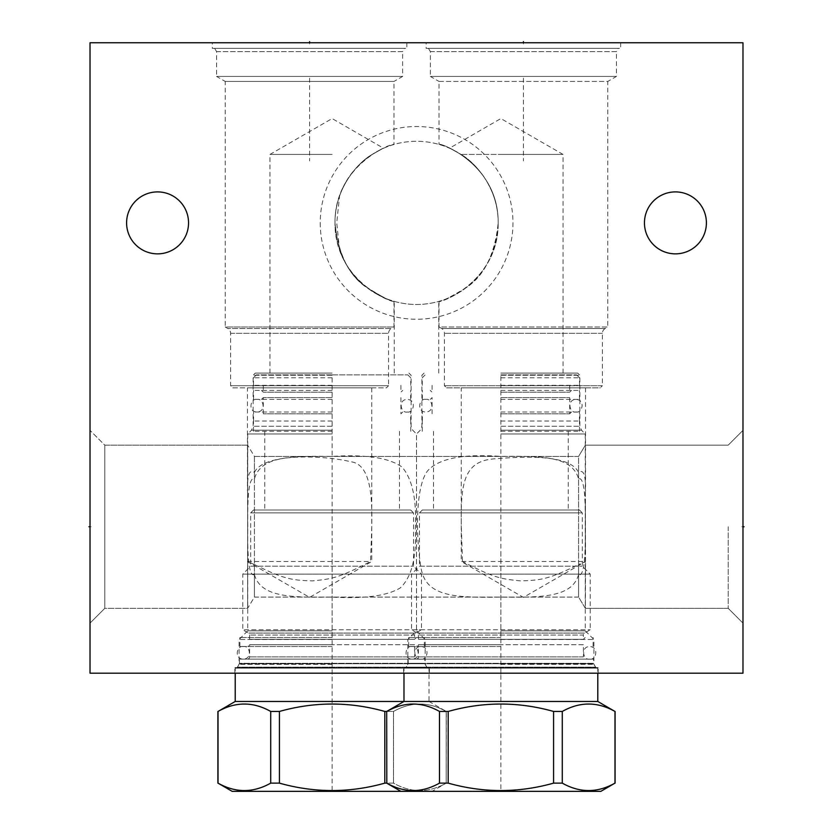 <?xml version="1.0" encoding="UTF-8"?>
<svg xmlns="http://www.w3.org/2000/svg" width="833" height="833" viewBox="0 0 833 833"><rect width="100%" height="100%" fill="white"/><g stroke="black" fill="none" stroke-linecap="round" stroke-linejoin="round"><path stroke-width="0.62" stroke-dasharray="4.17 3.12" d="M90.026 673.189L90.026 42.754L742.974 42.754L742.974 673.189L90.026 673.189M254.419 574.614C260.708 596.949 289.603 597.667 332.117 597.084C364.26 598.927 386.939 595.907 400.132 588.025C411.523 577.488 416.583 557.766 415.303 528.861C416.781 499.633 412.377 479.058 402.089 467.126C389.5 457.848 366.176 454.277 332.117 456.411C289.645 455.828 260.708 456.536 254.419 478.881C249.452 476.643 247.245 492.595 247.786 526.748C247.245 560.901 249.452 576.852 254.419 574.614L254.419 597.084L247.63 608.34L104.791 608.34L104.791 445.155L104.791 608.34L90.026 623.115L90.026 430.38L90.026 623.115L90.026 430.38L90.026 623.115L104.791 608.34L247.63 608.34L247.63 445.155L254.419 456.411L578.581 456.411L578.581 597.084L578.581 564.524L585.151 561.744L523.405 597.386L461.263 561.515L462.461 561.515C494.302 577.863 500.092 578.81 520.386 580.893C542.002 580.393 550.269 578.508 578.581 564.524M320.226 222.88A96.368 96.368 0 0 0 416.594 319.247A96.368 96.368 0 0 0 512.961 222.88A96.368 96.368 0 0 0 416.594 126.512A96.368 96.368 0 0 0 320.226 222.88M126.595 222.88A30.977 30.977 0 0 0 157.572 253.857A30.977 30.977 0 0 0 188.55 222.88A30.977 30.977 0 0 0 157.572 191.902A30.977 30.977 0 0 0 126.595 222.88M644.45 222.88A30.977 30.977 0 0 0 675.428 253.857A30.977 30.977 0 0 0 706.405 222.88A30.977 30.977 0 0 0 675.428 191.902A30.977 30.977 0 0 0 644.45 222.88M332.117 673.189L234.844 673.189L332.117 673.189M500.883 673.189L598.156 673.189L500.883 673.189M426.132 42.754L620.668 42.754L426.132 42.754L426.132 48.335L620.668 48.335L426.132 48.335M212.332 42.754L406.868 42.754L212.332 42.754L212.332 48.335L406.868 48.335L212.332 48.335M742.974 526.748L742.974 430.38L742.974 623.115L742.974 430.38L742.974 526.748L741.87 526.748L742.974 526.748M728.209 526.748L728.209 608.34L728.209 526.748M461.263 387.876L585.547 387.876L461.263 387.876L461.263 561.515L585.547 561.515L585.37 482.536C584.839 472.998 582.569 469.645 578.581 472.467C570.022 454.454 526.06 456.328 494.542 458.827C463.689 460.941 460.524 483.4 461.336 526.748L462.461 561.515M578.581 472.467L578.581 478.881C583.548 476.643 585.755 492.605 585.214 526.748C585.755 560.89 583.548 576.852 578.581 574.614L578.581 597.084L585.37 608.34L728.209 608.34L742.974 623.115L728.209 608.34L585.37 608.34L585.37 482.536M585.547 387.876L585.547 490.918M247.63 482.536C248.172 472.998 250.431 469.635 254.419 472.467L254.419 597.084L254.419 456.411L247.63 445.155L247.63 608.34L247.63 445.155L104.791 445.155L104.791 608.34L104.791 445.155L90.026 430.38L104.791 445.155L247.63 445.155L247.63 608.34L254.419 597.084L578.581 597.084L578.581 456.411L585.37 445.155L728.209 445.155L742.974 430.38L728.209 445.155L585.37 445.155L578.581 456.411L254.419 456.411L254.419 478.881M332.117 630.862L247.724 630.862L332.117 630.862M332.117 433.983L247.724 433.983L332.117 433.983M332.117 375.267L253.128 375.267L332.117 375.267M332.117 373.101L255.294 373.101L332.117 373.101M332.117 154.428L269.965 154.428L332.117 154.428M334.991 222.88C337.75 252.763 347.84 273.901 365.25 286.292C382.534 297.298 392.197 302.327 394.259 301.359C392.551 302.15 383.711 297.777 367.738 288.239C349.235 276.421 338.323 254.638 334.991 222.88C337.75 252.763 347.84 273.901 365.25 286.292C382.534 297.298 392.197 302.327 394.259 301.359C392.551 302.15 383.711 297.777 367.738 288.239C349.235 276.421 338.323 254.638 334.991 222.88C334.502 189.653 356.847 163.091 372.174 154.428C356.847 163.091 334.502 189.653 334.991 222.88C334.418 281.752 394.03 303.629 393.988 301.286C394.071 301.671 353.348 290.832 339.552 249.754A81.592 81.592 0 0 0 498.186 222.88C496.374 285.958 438.168 302.962 438.772 301.4C439.98 302.483 449.039 297.954 465.97 287.833C484.265 275.858 495 254.211 498.186 222.88C496.374 285.958 438.168 302.962 438.772 301.4C439.98 302.483 449.039 297.954 465.97 287.833C484.265 275.858 495 254.211 498.186 222.88C498.759 281.866 438.981 303.691 439.012 301.338C438.981 303.691 498.759 281.866 498.186 222.88C498.686 189.695 476.361 163.112 461.003 154.428L500.883 154.428L461.003 154.428C476.361 163.112 498.686 189.695 498.186 222.88C498.759 163.893 438.981 142.068 439.012 144.421C438.981 142.068 498.759 163.893 498.186 222.88A81.592 81.592 0 0 1 416.594 304.472A81.592 81.592 0 0 1 334.991 222.88A81.592 81.592 0 0 1 416.594 141.287A81.592 81.592 0 0 1 498.186 222.88A81.592 81.592 0 0 0 339.552 196.005C353.348 154.928 394.071 144.088 393.988 144.473C394.03 142.131 334.418 164.007 334.991 222.88M500.883 373.101L577.706 373.101L500.883 373.101M372.174 154.428C386.668 146.348 386.668 146.348 372.174 154.428C386.668 146.348 386.668 146.348 372.174 154.428M461.003 154.428C446.384 146.285 446.384 146.285 461.003 154.428C446.384 146.285 446.384 146.285 461.003 154.428M439.012 301.338L439.012 326.994L607.788 326.994L605.185 328.494L441.625 328.494L605.185 328.494A5.581 5.581 0 0 0 602.384 333.335L602.384 385.71L444.416 385.71L602.384 385.71L600.229 387.876L446.582 387.876L444.416 385.71L444.416 333.335A5.581 5.581 0 0 0 441.625 328.494L439.012 326.994L607.788 326.994L607.788 81.426L439.012 81.426L439.012 144.421M439.012 81.426L607.788 81.426L616.441 76.438L430.369 76.438L439.012 81.426M430.369 76.438L616.441 76.438L616.441 51.615L430.369 51.615L430.369 76.438M430.369 51.615L616.441 51.615L618.325 48.335L428.474 48.335L430.369 51.615M428.474 48.335L618.325 48.335M620.668 42.754L620.668 48.335M446.582 387.876L600.229 387.876M585.37 502.913L585.37 550.582M254.419 472.467C263.447 452.725 323.339 455.151 350.912 461.753C377.411 465.345 371.674 520.573 370.539 561.515C338.885 577.779 332.888 578.831 312.656 580.893C291.029 580.393 282.731 578.519 254.419 564.524L254.419 597.084L578.581 597.084L585.37 608.34L585.547 561.515M393.988 301.286L393.988 326.994L391.375 328.494L227.815 328.494L391.375 328.494A5.581 5.581 0 0 0 388.584 333.335L388.584 385.71L230.616 385.71L388.584 385.71L386.418 387.876L232.771 387.876L230.616 385.71L230.616 333.335A5.581 5.581 0 0 0 227.815 328.494L225.212 326.994L393.988 326.994L225.212 326.994L225.212 81.426L393.988 81.426L393.988 144.473M339.552 249.754L336.74 222.88L339.552 196.005M225.212 81.426L393.988 81.426L402.631 76.438L216.559 76.438L225.212 81.426M216.559 76.438L402.631 76.438L402.631 51.615L216.559 51.615L216.559 76.438M216.559 51.615L402.631 51.615L404.526 48.335L214.675 48.335L216.559 51.615M214.675 48.335L404.526 48.335M406.868 42.754L406.868 48.335M232.771 387.876L386.418 387.876M247.453 387.876L371.737 387.876L247.453 387.876L247.453 490.918M371.737 387.876L371.737 561.515L309.595 597.386L247.63 561.619M247.453 561.515L370.539 561.515M247.63 550.582L247.63 502.913M254.419 564.524L247.849 561.744M578.581 574.614C572.292 596.959 543.355 597.667 500.883 597.084C453.152 598 425.111 596.261 420.915 567.19C416.094 538.628 414.907 487.774 427.402 471.082C438.418 458.514 462.909 453.631 500.883 456.411C543.345 455.807 572.313 456.578 578.581 478.881M500.883 433.983L585.276 433.983L500.883 433.983M500.883 630.862L585.276 630.862L500.883 630.862M500.883 639.505L593.919 639.505L500.883 639.505M500.883 664.328L593.919 664.328L500.883 664.328M500.883 667.608L598.156 667.608L500.883 667.608M500.883 375.267L579.872 375.267L500.883 375.267M500.883 154.428L563.035 154.428L500.883 154.428M332.117 639.505L239.081 639.505L332.117 639.505M332.117 664.328L239.081 664.328L332.117 664.328M332.117 667.608L234.844 667.608L332.117 667.608M332.117 646.533L239.894 646.533L332.117 646.533M332.117 637.526L239.894 637.526L332.117 637.526M416.406 637.526L414.605 639.327L249.619 639.327L414.605 639.327L414.605 635.038L249.619 635.038L414.605 635.038A2.249 2.249 90 0 1 415.729 633.09L421.456 629.79L421.456 574.124L413.532 566.19L413.532 512.878L250.691 512.878L413.532 512.878L410.648 509.994L253.576 509.994L250.691 512.878L250.691 566.19L413.532 566.19L250.691 566.19L242.767 574.124L421.456 574.124L242.767 574.124L242.767 629.79L421.456 629.79L242.767 629.79L248.494 633.09A2.249 2.249 -90 0 1 249.619 635.038L249.619 639.327L247.817 637.526M253.576 509.994L410.648 509.994M332.117 509.994L264.748 509.994L332.117 509.994M332.117 431.286L253.492 431.286L332.117 431.286M332.117 421.019L253.492 421.019L332.117 421.019M332.117 412.012L253.576 412.012L332.117 412.012M332.117 413.814L263.301 413.814L332.117 413.814M332.117 397.601L263.301 397.601L332.117 397.601M332.117 399.403L253.576 399.403L332.117 399.403M332.117 390.396L253.576 390.396L332.117 390.396M332.117 392.197L263.301 392.197L332.117 392.197M332.117 385.346L253.492 385.346L332.117 385.346M332.117 377.786L253.492 377.786L332.117 377.786M332.117 374.902L256.366 374.902L407.858 374.902L332.117 374.902L332.117 791.35M416.864 659.142L247.359 659.142L416.864 659.142A2.249 2.249 90 0 1 414.605 656.883L249.619 656.883L414.605 656.883L414.605 644.732L332.117 644.732L414.605 644.732L416.406 646.533M247.359 659.142A2.249 2.249 -90 0 0 249.619 656.883L249.619 644.732L332.117 644.732L249.619 644.732L247.817 646.533M239.435 659.142L424.788 659.142L239.435 659.142L239.435 663.307A0.895 0.895 -90 0 1 239.321 663.755L424.903 663.755L239.321 663.755L237.353 667.15A0.895 0.895 -90 0 1 236.572 667.608L427.652 667.608L236.572 667.608M427.652 667.608A0.895 0.895 90 0 1 426.871 667.15L237.353 667.15L426.871 667.15L424.903 663.755A0.895 0.895 90 0 1 424.788 663.307L239.435 663.307L424.788 663.307L424.788 659.142M235.749 667.608L428.474 667.608L235.749 667.608A0.541 0.541 0 0 0 235.208 668.149L429.016 668.149L235.208 668.149L235.208 673.189M428.474 667.608A0.541 0.541 0 0 1 429.016 668.149L429.016 701.469L235.208 701.469M597.792 701.469L403.984 701.469L429.016 701.469L446.311 711.455L446.196 783.135C428.641 793.016 411.075 793.016 393.509 783.135L386.804 783.135C404.359 793.016 421.925 793.016 439.491 783.135L448.196 783.135C483.327 793.016 518.449 793.016 553.581 783.135L562.285 783.135C579.851 793.016 597.417 793.016 614.973 783.135L615.087 783.135M386.804 783.135L386.804 711.455L393.509 711.455L393.509 783.135C411.075 793.016 428.641 793.016 446.196 783.135L432.077 791.35L400.923 791.35L600.853 791.35M446.196 711.455C428.641 701.573 411.075 701.573 393.509 711.455C411.075 701.573 428.641 701.573 446.196 711.455L446.196 783.135L446.196 711.455M217.913 783.135L218.027 783.135C235.583 793.016 253.149 793.016 270.715 783.135L279.419 783.135C314.551 793.016 349.673 793.016 384.804 783.135L393.509 783.135L393.509 711.455L384.804 711.455L384.804 783.135M232.147 791.35L432.077 791.35M217.913 711.455L218.027 783.135M218.027 711.455C235.583 701.573 253.149 701.573 270.715 711.455L270.715 783.135M270.715 711.455L279.419 711.455C314.551 701.573 349.673 701.573 384.804 711.455M279.419 711.455L279.419 783.135M332.117 659.142L243.309 659.142L332.117 659.142M500.883 646.533L408.659 646.533L500.883 646.533M500.883 637.526L408.659 637.526L500.883 637.526M585.183 637.526L583.381 639.327L418.395 639.327L583.381 639.327L583.381 635.038L418.395 635.038L583.381 635.038A2.249 2.249 90 0 1 584.506 633.09L590.233 629.79L590.233 574.124L582.309 566.19L582.309 512.878L419.468 512.878L582.309 512.878L579.424 509.994L422.352 509.994L419.468 512.878L419.468 566.19L582.309 566.19L419.468 566.19L411.544 574.124L590.233 574.124L411.544 574.124L411.544 629.79L590.233 629.79L411.544 629.79L417.271 633.09A2.249 2.249 -90 0 1 418.395 635.038L418.395 639.327L416.594 637.526M422.352 509.994L579.424 509.994M500.883 509.994L568.252 509.994L500.883 509.994M500.883 431.286L579.508 431.286L500.883 431.286M500.883 421.019L579.508 421.019L500.883 421.019M500.883 412.012L579.424 412.012L500.883 412.012M500.883 413.814L569.699 413.814L500.883 413.814M500.883 397.601L569.699 397.601L500.883 397.601M500.883 399.403L579.424 399.403L500.883 399.403M500.883 390.396L579.424 390.396L500.883 390.396M500.883 392.197L569.699 392.197L500.883 392.197M500.883 385.346L579.508 385.346L500.883 385.346M500.883 377.786L579.508 377.786L500.883 377.786M500.883 374.902L576.634 374.902L500.883 374.902L500.883 791.35M585.641 659.142L416.136 659.142L585.641 659.142A2.249 2.249 90 0 1 583.381 656.883L418.395 656.883L583.381 656.883L583.381 644.732L500.883 644.732L583.381 644.732L585.183 646.533M416.136 659.142A2.249 2.249 -90 0 0 418.395 656.883L418.395 644.732L500.883 644.732L418.395 644.732L416.594 646.533M408.212 659.142L593.565 659.142L408.212 659.142L408.212 663.307A0.895 0.895 -90 0 1 408.097 663.755L593.679 663.755L408.097 663.755L406.129 667.15A0.895 0.895 -90 0 1 405.348 667.608L596.428 667.608L405.348 667.608M596.428 667.608A0.895 0.895 90 0 1 595.647 667.15L406.129 667.15L595.647 667.15L593.679 663.755A0.895 0.895 90 0 1 593.565 663.307L408.212 663.307L593.565 663.307L593.565 659.142M404.526 667.608L597.251 667.608L404.526 667.608A0.541 0.541 0 0 0 403.984 668.149L597.792 668.149L403.984 668.149L403.984 673.189M597.251 667.608A0.541 0.541 0 0 1 597.792 668.149L597.792 673.189M386.804 711.455C404.359 701.573 421.925 701.573 439.491 711.455L448.196 711.455C483.327 701.573 518.449 701.573 553.581 711.455L562.285 711.455C579.851 701.573 597.417 701.573 614.973 711.455L614.973 783.135M439.491 711.455L439.491 783.135M448.196 711.455L448.196 783.135M553.581 711.455L553.581 783.135M562.285 711.455L562.285 783.135M500.883 659.142L589.691 659.142L500.883 659.142M90.026 526.748L91.13 526.748L90.026 526.748M523.405 43.857L523.405 42.754L523.405 43.857M523.405 78.156L523.405 160.915M309.595 43.857L309.595 42.754L309.595 43.857M309.595 78.156L309.595 160.915M416.406 42.754L402.901 42.754M709.654 42.754L720.462 42.754M124.252 42.754L135.061 42.754M621.21 42.754L653.634 42.754L621.21 42.754M511.514 42.754L522.322 42.754M529.528 42.754L540.336 42.754L529.528 42.754M554.747 42.754L558.349 42.754M567.169 42.754L577.977 42.754M493.5 42.754L500.706 42.754M486.295 42.754L475.487 42.754M462.43 42.754L459.733 42.754M443.073 42.754L453.881 42.754L443.073 42.754M425.059 42.754L435.867 42.754M615.806 42.754L626.614 42.754M610.402 42.754L599.593 42.754M632.018 42.754L642.826 42.754M560.921 42.754L564.003 42.754L560.921 42.754M533.641 42.754L546 42.754M527.466 42.754L516.658 42.754L527.466 42.754M621.907 42.754L630.144 42.754L621.907 42.754M617.784 42.754L606.976 42.754L617.784 42.754M585.88 42.754L598.229 42.754M596.178 42.754L587.942 42.754M579.706 42.754L567.356 42.754M551.915 42.754L561.182 42.754L551.915 42.754M555.007 42.754L561.182 42.754M519.49 42.754L528.757 42.754L519.49 42.754M510.744 42.754L499.935 42.754L510.744 42.754M493.761 42.754L482.953 42.754L493.761 42.754M464.939 42.754L474.206 42.754L464.939 42.754M468.031 42.754L474.206 42.754M458.764 42.754L450.528 42.754L458.764 42.754M332.117 672.085L332.117 674.293L332.117 672.085M332.117 636.537L332.117 555.028M289.967 673.189L276.452 673.189L289.967 673.189M300.775 673.189L311.573 673.189L300.775 673.189M333.19 673.189L329.139 673.189M356.16 673.189L342.644 673.189M345.351 673.189L353.452 673.189M366.968 673.189L375.069 673.189M500.883 672.085L500.883 674.293L500.883 672.085M500.883 636.537L500.883 555.028M453.881 673.189L440.365 673.189L453.881 673.189M464.679 673.189L475.487 673.189L464.679 673.189M497.103 673.189L493.053 673.189M520.073 673.189L506.558 673.189M509.265 673.189L517.366 673.189M530.881 673.189L538.982 673.189M561.952 673.189L551.144 673.189M332.117 430.213L251.493 430.213L332.117 430.213M332.117 426.267L253.128 426.267L332.117 426.267M602.384 333.335L444.416 333.335L602.384 333.335M230.616 333.335L388.584 333.335L230.616 333.335M500.883 430.213L581.507 430.213L500.883 430.213M500.883 426.267L579.872 426.267L500.883 426.267M415.729 633.09L248.494 633.09L415.729 633.09M584.506 633.09L417.271 633.09L584.506 633.09M237.186 667.608L239.081 664.328L239.081 639.505L247.724 630.862L247.724 433.983L251.493 430.213L253.128 426.267L253.128 375.267L255.294 373.101M424.07 373.101L421.904 375.267L421.904 426.267L420.269 430.213L416.5 433.983L416.5 630.862L416.5 433.983L412.731 430.213L411.096 426.267L411.096 375.267L408.93 373.101M269.965 373.101L269.965 154.428L332.117 118.557L383.565 148.264M394.259 373.101L394.259 301.359M438.741 373.101L438.741 301.411M595.814 667.608L593.919 664.328L593.919 639.505L585.276 630.862L585.276 433.983L581.507 430.213L579.872 426.267L579.872 375.267L577.706 373.101M427.037 667.608L425.142 664.328L425.142 639.505L416.5 630.862L407.858 639.505L407.858 664.328L405.963 667.608M598.156 673.189L598.156 667.608M403.62 673.189L403.62 667.608M563.035 373.101L563.035 154.428L500.883 118.557L449.508 148.222M429.38 673.189L429.38 667.608M234.844 673.189L234.844 667.608M239.894 646.533L239.894 637.526M424.33 646.533L424.33 637.526M264.748 431.286L264.748 509.994M399.476 431.286L399.476 509.994M410.731 431.286L410.731 421.019M253.492 431.286L253.492 421.019M410.648 421.019L410.648 412.012M253.576 421.019L253.576 412.012M261.5 399.403L263.301 397.601L263.301 413.814L261.5 412.012M402.724 412.012L400.923 413.814L400.923 397.601L402.724 399.403M253.576 399.403L253.576 390.396M410.648 399.403L410.648 390.396M263.301 385.346L263.301 392.197L261.5 390.396M400.923 385.346L400.923 392.197L402.724 390.396M410.731 385.346L410.731 377.786L407.858 374.902M253.492 385.346L253.492 377.786L256.366 374.902M420.915 659.142C427.402 660.486 430.494 646.918 420.915 646.533C411.512 646.637 414.345 660.59 420.915 659.142M243.309 646.533C236.749 645.075 233.906 659.028 243.309 659.142C252.888 658.757 249.796 645.19 243.309 646.533M407.222 412.012C413.709 413.355 416.802 399.788 407.222 399.403C397.82 399.507 400.652 413.47 407.222 412.012M257.001 399.403C250.431 397.945 247.599 411.898 257.001 412.012C266.581 411.627 263.488 398.059 257.001 399.403M408.659 646.533L408.659 637.526M593.106 646.533L593.106 637.526M433.524 431.286L433.524 509.994M568.252 431.286L568.252 509.994M579.508 431.286L579.508 421.019M422.269 431.286L422.269 421.019M579.424 421.019L579.424 412.012M422.352 421.019L422.352 412.012M430.276 399.403L432.077 397.601L432.077 413.814L430.276 412.012M571.5 412.012L569.699 413.814L569.699 397.601L571.5 399.403M422.352 399.403L422.352 390.396M579.424 399.403L579.424 390.396M432.077 385.346L432.077 392.197L430.276 390.396M569.699 385.346L569.699 392.197L571.5 390.396M579.508 385.346L579.508 377.786L576.634 374.902M422.269 385.346L422.269 377.786L425.142 374.902M589.691 659.142C596.178 660.486 599.271 646.918 589.691 646.533C580.289 646.637 583.121 660.59 589.691 659.142M412.085 646.533C405.525 645.075 402.683 659.028 412.085 659.142C421.665 658.757 418.572 645.19 412.085 646.533M575.999 412.012C582.486 413.355 585.578 399.788 575.999 399.403C566.596 399.507 569.428 413.47 575.999 412.012M425.778 399.403C419.207 397.945 416.375 411.898 425.778 412.012C435.357 411.627 432.265 398.059 425.778 399.403"/><path stroke-width="1.25" d="M90.026 42.754L90.026 673.189L742.974 673.189L742.974 42.754L90.026 42.754M157.572 253.857A30.977 30.977 0 0 1 126.595 222.88A30.977 30.977 0 0 1 157.572 191.902A30.977 30.977 0 0 1 188.55 222.88A30.977 30.977 0 0 1 157.572 253.857M675.428 253.857A30.977 30.977 0 0 1 644.45 222.88A30.977 30.977 0 0 1 675.428 191.902A30.977 30.977 0 0 1 706.405 222.88A30.977 30.977 0 0 1 675.428 253.857M235.208 701.469L403.984 701.469L386.689 711.455L384.804 711.455C349.673 701.573 314.551 701.573 279.419 711.455L270.715 711.455C253.149 701.573 235.583 701.573 218.027 711.455L235.208 701.469L235.208 673.189M384.804 711.455L384.804 783.135C349.673 793.016 314.551 793.016 279.419 783.135L270.715 783.135C253.149 793.016 235.583 793.016 218.027 783.135L232.147 791.35L400.923 791.35L386.689 783.135L384.804 783.135M279.419 711.455L279.419 783.135M218.027 711.455L218.027 783.135M270.715 711.455L270.715 783.135M403.984 673.189L403.984 701.469L597.792 701.469L597.792 673.189M386.804 711.455C404.359 701.573 421.925 701.573 439.491 711.455L448.196 711.455C483.327 701.573 518.449 701.573 553.581 711.455L562.285 711.455L562.285 783.135L553.581 783.135C518.449 793.016 483.327 793.016 448.196 783.135L439.491 783.135C421.925 793.016 404.359 793.016 386.804 783.135L386.689 711.455L386.804 783.135M597.792 701.469L614.973 711.455C597.417 701.573 579.851 701.573 562.285 711.455M553.581 711.455L553.581 783.135M448.196 711.455L448.196 783.135M614.973 711.455L614.973 783.135C597.417 793.016 579.851 793.016 562.285 783.135M400.923 791.35L600.853 791.35L614.973 783.135M439.491 711.455L439.491 783.135M88.923 526.748L90.026 526.748L88.923 526.748M742.974 526.748L744.077 526.748L742.974 526.748M523.405 42.754L523.405 41.65L523.405 42.754M309.595 42.754L309.595 41.65L309.595 42.754M217.913 711.455L217.913 783.135M615.087 711.455L615.087 783.135"/></g></svg>
